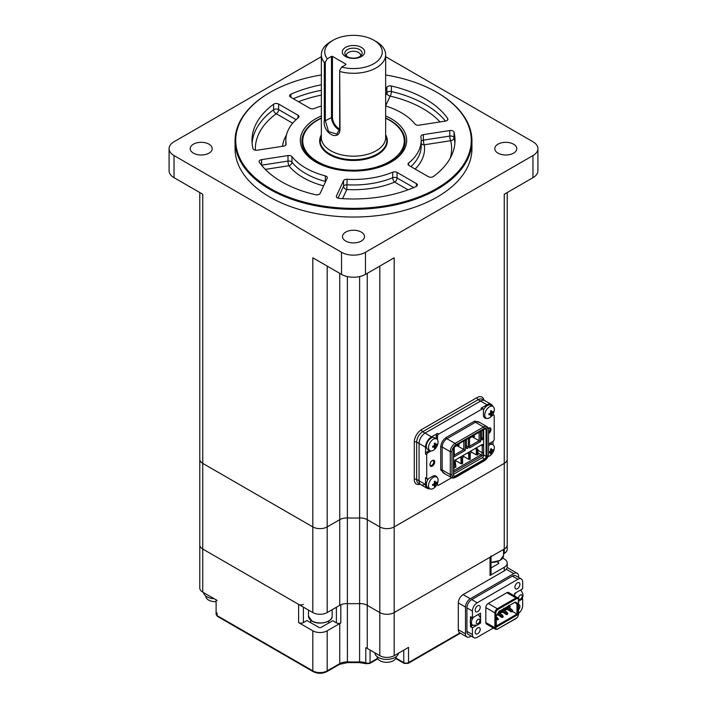 <?xml version="1.0" encoding="UTF-8"?>
<svg xmlns="http://www.w3.org/2000/svg" width="707" height="707" viewBox="0 0 707 707"><rect width="100%" height="100%" fill="white"/><g stroke="black" fill="none" stroke-linecap="round" stroke-linejoin="round"><path stroke-width="1.06" d="M304.019 149.698A50.86 29.367 180 0 1 302.737 141.047M321.349 74.969A117.76 67.987 0 0 0 270.224 92.299A117.76 67.987 0 0 0 270.233 188.451A117.76 67.987 0 0 0 436.767 188.451A117.76 67.987 0 0 0 436.776 92.299A117.76 67.987 0 0 0 436.767 92.299L437.253 92.573A118.44 68.385 180 0 1 471.94 140.923A118.44 68.385 180 0 1 398.828 204.102A118.44 68.385 180 0 1 269.747 189.282A118.44 68.385 180 0 1 235.06 140.923A118.44 68.385 180 0 1 269.747 92.573A118.44 68.385 180 0 1 269.986 92.44M235.06 140.923L235.06 148.664A118.44 68.385 0 0 0 269.747 197.014A118.44 68.385 0 0 0 398.828 211.835A118.44 68.385 0 0 0 471.94 148.664L471.94 140.923M208.998 144.175A10.994 6.345 0 0 0 197.014 142.796A10.994 6.345 0 0 0 190.218 148.664A10.994 6.345 0 0 0 193.444 153.154A10.994 6.345 0 0 0 205.428 154.533A10.994 6.345 0 0 0 212.215 148.664A10.994 6.345 0 0 0 208.998 144.175M513.556 144.175A10.994 6.345 0 0 0 501.572 142.796A10.994 6.345 0 0 0 494.785 148.664A10.994 6.345 0 0 0 498.002 153.154A10.994 6.345 0 0 0 509.986 154.533A10.994 6.345 0 0 0 516.782 148.664A10.994 6.345 0 0 0 513.556 144.175M361.277 232.09A10.994 6.345 0 0 0 349.293 230.712A10.994 6.345 0 0 0 342.506 236.58A10.994 6.345 0 0 0 345.723 241.069A10.994 6.345 0 0 0 357.707 242.448A10.994 6.345 0 0 0 364.494 236.58A10.994 6.345 0 0 0 361.277 232.09M447.672 119.943L447.672 118.484A3.385 1.953 180 0 1 447.92 119.209A3.385 1.953 180 0 1 445.41 121.1L418.995 125.183A3.385 1.953 180 0 1 415.725 124.679A3.385 1.953 180 0 1 415.044 124.114A67.678 39.071 0 0 0 385.651 105.988M339.254 198.402A3.385 1.953 180 0 1 337.336 197.854A3.385 1.953 180 0 1 336.346 196.475A3.385 1.953 180 0 1 336.461 195.963L343.54 180.718A3.385 1.953 180 0 1 347.128 179.278A67.678 39.071 0 0 0 392.712 172.225A3.385 1.953 180 0 1 397.069 172.437L416.405 183.599A3.385 1.953 180 0 1 417.395 184.978A3.385 1.953 180 0 1 416.096 186.515A101.516 58.61 0 0 1 339.254 198.402M288.005 155.567L261.59 159.649A3.385 1.953 180 0 0 259.08 161.532A3.385 1.953 180 0 0 259.328 162.265A101.516 58.61 0 0 0 281.713 181.823A101.516 58.61 0 0 0 315.578 194.743A3.385 1.953 180 0 0 320.112 193.435L327.191 178.182A3.385 1.953 180 0 0 327.306 177.678A3.385 1.953 180 0 0 325.335 175.902A67.678 39.071 0 0 1 305.645 168.001A67.678 39.071 0 0 1 291.956 156.636L291.956 162.159A3.385 2.51 -38.4 0 1 288.88 165.738A3.385 0.716 81.2 0 1 288.005 161.09L288.005 155.567A3.385 1.953 180 0 1 291.956 156.636M325.273 182.335A3.385 1.149 104.8 0 0 325.335 181.434L325.335 175.902M257.215 150.211A3.385 1.953 180 0 1 253.946 149.707A3.385 1.953 180 0 1 252.982 148.603A101.516 58.61 0 0 1 251.984 140.375A101.516 58.61 0 0 1 273.574 104.229A3.385 1.953 180 0 1 278.629 104.053L297.974 115.223A3.385 1.953 180 0 1 298.964 116.602A3.385 1.953 180 0 1 298.336 117.733A67.678 39.071 0 0 0 285.822 140.375A67.678 39.071 0 0 0 286.123 144.051A3.385 1.953 180 0 1 286.132 144.237A3.385 1.953 180 0 1 283.631 146.128L257.215 150.211M278.629 104.053L278.629 109.585A3.385 1.953 -60 0 1 276.243 113.73A3.385 2.174 53.6 0 1 273.574 109.762L273.574 104.229M321.349 105.988A67.678 39.071 0 0 0 314.288 108.525A3.385 1.953 180 0 1 309.931 108.312L290.595 97.151A3.385 1.953 180 0 1 289.605 95.772A3.385 1.953 180 0 1 290.904 94.234L290.904 97.327M321.349 84.778A101.516 58.61 0 0 0 290.904 94.234M261.59 159.649L261.59 165.173A3.385 0.716 -98.8 0 0 261.59 165.27M347.128 179.278L346.801 189.511A3.385 2.669 24.9 0 1 343.54 186.241L343.54 180.718M408.027 189.812L394.674 182.106A3.385 1.6 67.7 0 1 392.712 177.749L392.712 172.225M454.018 132.147A101.516 58.61 0 0 1 455.016 140.375A101.516 58.61 0 0 1 433.426 176.511A3.385 1.953 180 0 1 428.371 176.688L409.026 165.526A3.385 1.953 180 0 1 408.036 164.148A3.385 1.953 180 0 1 408.664 163.017A67.678 39.071 0 0 0 421.178 140.375A67.678 39.071 0 0 0 420.877 136.69A3.385 1.953 180 0 1 420.868 136.513A3.385 1.953 180 0 1 423.369 134.622L449.785 130.539A3.385 1.953 180 0 1 454.018 132.147L454.018 137.671A3.385 2.74 -13.8 0 1 450.668 140.711A3.385 0.716 81.2 0 1 449.785 136.062L449.785 130.539M423.369 134.622L423.369 140.145A3.385 0.716 -98.8 0 0 424.244 144.794A3.385 2.748 -9.3 0 1 421.178 143.344M445.472 121.091A101.516 58.61 180 0 0 391.422 91.53A3.385 1.034 -76.9 0 1 390.158 96.108A3.385 2.669 24.9 0 1 386.888 92.838L386.888 87.314A3.385 1.953 180 0 1 391.422 86.007L391.422 91.53A3.385 1.953 0 0 0 387.763 91.963A3.385 1.953 0 0 0 386.888 92.838L385.651 95.507M385.651 89.975L386.888 87.314M447.672 118.484A101.516 58.61 0 0 0 391.422 86.007M341.534 274.378L341.534 252.275A16.924 9.765 0 0 0 365.466 252.275L365.466 274.378A16.924 9.765 180 0 1 341.534 274.378L312.821 257.799L312.821 526.918L202.75 463.377A10.154 5.859 180 0 1 199.781 459.232A10.154 5.859 0 0 0 202.75 463.377L312.821 526.918A10.154 5.859 0 0 0 327.182 526.918A10.154 5.859 180 0 1 312.821 526.918L312.821 612.571L202.75 549.03A10.154 5.859 180 0 1 199.781 544.885A10.154 5.859 0 0 0 202.75 549.03L298.61 604.37A3.385 1.953 0 0 0 303.391 604.37M537.921 148.664L537.921 170.767A16.924 9.765 180 0 1 532.963 177.678L532.963 155.567A16.924 9.765 0 0 0 537.921 148.664A16.924 9.765 0 0 0 532.963 141.754L385.651 56.701M321.349 56.701L174.037 141.754A16.924 9.765 0 0 0 169.079 148.664A16.924 9.765 0 0 0 174.037 155.567L174.037 177.678A16.924 9.765 180 0 1 169.079 170.767L169.079 148.664M532.963 177.678L504.25 194.257L504.25 463.377L394.179 526.918A10.154 5.859 180 0 1 379.818 526.918L367.26 519.663A10.154 5.859 0 0 0 359.616 517.957A135.364 78.15 180 0 1 347.384 517.957A10.154 5.859 0 0 0 339.74 519.663L327.182 526.918L339.74 519.663A10.154 5.859 180 0 1 347.384 517.957A135.364 78.15 0 0 0 359.616 517.957A10.154 5.859 180 0 1 367.26 519.663L379.818 526.918A10.154 5.859 0 0 0 394.179 526.918L504.25 463.377A10.154 5.859 0 0 0 507.219 459.232A10.154 5.859 180 0 1 504.25 463.377L504.25 549.03L394.179 612.571A10.154 5.859 180 0 1 379.818 612.571A10.154 5.859 0 0 0 394.179 612.571L490.039 557.231A3.385 1.953 0 0 0 491.029 555.852M486.637 418.394A7.273 4.198 -60 0 1 483.429 414.744L483.429 409.627A1.688 0.981 120 0 0 483.084 408.858L481.882 408.169A1.688 0.981 120 0 0 481.043 408.248L487.017 404.793A8.457 4.887 -60 0 1 491.25 404.377L484.79 400.648A8.457 4.887 120 0 0 480.557 401.063L425.048 433.117A8.457 4.887 120 0 0 419.065 443.475L419.065 480.778A8.457 4.887 120 0 0 420.815 484.649A8.457 4.887 120 0 0 425.048 484.233M532.963 155.567L365.466 252.275M217.111 612.854L217.111 615.611A1.688 0.981 120 0 0 217.456 616.389L216.112 614.233A3.385 1.953 0 0 0 217.111 615.611L312.821 670.872A10.154 5.859 0 0 0 327.182 670.872L339.74 663.626A10.154 5.859 180 0 1 347.384 661.911A135.364 78.15 0 0 0 359.616 661.911A10.154 5.859 180 0 1 365.784 662.919L365.784 647.718A10.154 5.859 180 0 1 367.26 648.425L379.818 655.681A10.154 5.859 0 0 0 394.179 655.681L394.179 257.799L365.466 274.378M202.75 455.087L202.75 194.257L174.037 177.678M341.534 252.275L174.037 155.567M436.767 92.299A117.76 67.987 0 0 0 385.651 74.969M404.263 141.047A50.86 29.367 180 0 1 402.981 149.698M472.232 436.086L473.619 436.891L474.574 436.334L473.628 435.273M472.426 436.201L471.348 436.82L473.619 437.306L474.574 436.334M457.111 445.039L455.838 445.551M458.313 444.12L459.267 445.18L458.304 445.728L456.916 444.924M459.267 445.18L458.304 445.728M458.304 446.144L456.033 445.657M455.555 466.479L455.555 463.721L455.918 467.106L455.432 466.408M453.717 461.273L455.317 462.201L455.317 463.58L454.115 464.269L453.717 462.661M455.317 462.201L454.115 462.891M455.317 467.354L454.115 467.035L454.115 464.269M454.362 467.168L455.432 467.38L455.432 464.614L454.362 464.411M455.432 467.38L455.918 467.106M453.717 468.184L454.115 468.414L454.115 467.035M488.166 428.354A3.385 1.953 -60 0 1 488.572 428.071A3.385 1.953 -60 0 1 490.967 429.458A3.385 1.953 -60 0 1 488.572 433.603M488.572 432.428A2.704 1.564 120 0 0 490.013 429.458A2.704 1.564 120 0 0 489.447 428.212A2.704 1.564 120 0 0 488.325 428.239M429.953 464.685A3.385 1.953 -60 0 1 432.348 460.54A3.385 1.953 -60 0 1 434.734 461.918A3.385 1.953 -60 0 1 432.348 466.063A3.385 1.953 -60 0 1 429.953 464.685M429.962 464.384A2.704 1.564 120 0 0 430.51 465.374A2.704 1.564 120 0 0 432.596 464.649A2.704 1.564 120 0 0 433.78 461.918A2.704 1.564 120 0 0 433.223 460.681A2.704 1.564 120 0 0 432.092 460.699M454.84 461.918L456.368 461.035M462.29 457.615L464.022 456.616M469.952 453.196L471.684 452.197M483.668 429.476L483.668 445.825L482.236 445.825A1.688 0.981 120 0 0 481.882 445.048A1.688 0.981 120 0 0 481.043 445.136L481.759 444.721A2.704 1.564 -60 0 1 483.668 445.825L483.668 452.736A2.704 1.564 -60 0 1 481.759 456.05L453.717 472.241M481.759 444.721L453.717 460.911L481.043 445.136L482.236 445.825L482.236 452.736A1.688 0.981 -60 0 1 481.043 454.804L453.717 470.579M491.25 404.377A8.457 4.887 -60 0 1 492.735 406.357M487.017 404.793L478.171 399.685A8.457 4.887 120 0 1 482.395 399.269L484.79 400.648A8.457 4.887 120 0 0 480.557 401.063L425.048 433.117A8.457 4.887 120 0 0 419.065 443.475L419.065 480.778A8.457 4.887 120 0 0 420.815 484.649L418.42 483.27A8.457 4.887 120 0 1 416.67 479.399A1.688 0.981 0 0 0 414.275 479.399L414.275 442.096A10.154 5.859 -60 0 1 421.46 429.662A1.688 0.981 -120 0 0 422.653 431.738A8.457 4.887 120 0 0 416.67 442.096L416.67 479.399L425.526 484.507L425.526 477.605A1.688 0.981 120 0 0 426.719 478.294L425.526 477.605M429.732 488.678A8.457 4.887 -60 0 1 427.275 488.378A8.457 4.887 -60 0 1 425.526 484.507M421.46 429.662L476.969 397.608A1.688 0.981 -120 0 0 478.171 399.685L422.653 431.738L431.509 436.846A8.457 4.887 120 0 0 425.526 447.204L416.67 442.096A1.688 0.981 0 0 0 414.275 442.096M430.987 450.96L427.921 452.736A1.688 0.981 120 0 0 426.719 454.804L426.719 478.294A1.688 0.981 120 0 0 427.921 478.984L432.348 476.43A7.273 4.198 -60 0 1 437.112 477.375M425.526 447.204L425.526 454.115A1.688 0.981 -60 0 1 426.719 452.047L429.52 450.421M437.492 483.19L437.492 484.507L437.032 484.251M436.82 484.657A1.688 0.981 120 0 0 437.492 484.507L436.626 485.011M435.865 476.589A7.273 4.198 120 0 0 435.335 475.811M437.492 484.507A1.688 0.981 120 0 0 438.685 485.196L451.658 477.711M488.572 443.961L493 441.407L493 444.65M493 441.407A1.688 0.981 120 0 0 494.202 439.33L494.202 415.849A1.688 0.981 120 0 0 493.848 415.071A1.688 0.981 120 0 0 493 415.159L491.86 415.822M484.392 417.643A7.273 4.198 120 0 0 485.329 417.713M483.084 408.858A1.688 0.981 120 0 0 482.236 408.938L438.685 434.08A1.688 0.981 120 0 0 437.492 436.157L437.492 439.701M431.509 436.846L437.492 433.391A1.688 0.981 120 0 0 436.29 435.468L437.492 436.157M436.29 438.702L436.29 435.468M455.122 477.525L454 477.87A6.77 3.906 -60 0 1 451.693 477.729A6.77 3.906 -60 0 1 450.288 474.627L450.288 451.693A6.77 3.906 -60 0 1 455.078 443.413L483.553 426.966A6.77 3.906 -60 0 1 486.937 426.63A6.77 3.906 -60 0 1 488.219 428.566L488.475 429.706A5.753 3.323 -60 0 1 488.572 430.696L488.572 453.629A5.753 3.323 -60 0 1 484.507 460.681L456.033 477.119A5.753 3.323 -60 0 1 455.122 477.525A5.753 3.323 -60 0 1 451.967 474.768L451.967 451.835A5.753 3.323 -60 0 1 456.033 444.791L484.507 428.354A5.753 3.323 -60 0 1 488.475 429.706M485.108 428.415L487.017 429.529L487.017 456.598L485.108 459.921L455.432 477.048L453.523 475.944L453.523 448.865L455.432 445.551L485.647 428.592A2.033 1.175 -60 0 1 486.062 429.529L486.062 456.598A2.033 1.175 -60 0 1 484.631 459.09L482.236 457.712L453.717 474.167M482.236 457.712A2.033 1.175 120 0 0 483.668 455.22L483.668 452.736L482.236 452.736L477.905 450.235M480.557 431.27L480.557 441.548L469.554 447.902L469.554 437.624M480.557 441.548L479.125 440.717L469.554 446.241M479.125 432.101L479.125 440.717L472.974 437.165M469.554 438.225L471.816 436.917M454.239 447.071L456.51 445.764M457.659 446.011L463.81 449.555L454.239 455.078M463.81 440.947L463.81 449.555L465.25 450.386L454.239 456.74L454.239 446.957M465.25 440.116L465.25 450.386M482.731 430.024A1.016 0.583 -60 0 1 482.952 430.492L482.952 438.508A1.016 0.583 -60 0 1 482.236 439.745L481.396 439.268M468.131 438.446A1.016 0.583 -60 0 1 468.361 438.923L468.361 446.93A1.016 0.583 -60 0 1 467.636 448.176L467.159 448.45A1.016 0.583 -60 0 1 466.443 448.035L466.443 440.028A1.016 0.583 -60 0 1 466.664 439.294M466.443 445.825L468.361 446.93M482.236 439.745L482.112 439.816A1.016 0.583 -60 0 1 481.396 439.401L481.396 431.394A1.016 0.583 -60 0 1 481.617 430.66M467.636 448.176L466.443 447.487M470.509 451.517L476.35 454.893L477.905 454.822L477.905 449.298L475.033 448.6M476.226 447.911L477.905 449.298M476.35 454.893L476.35 449.36M477.428 455.096L477.428 449.572M462.855 455.935L468.688 459.311L468.688 453.788L467.371 453.028M468.688 459.311L470.243 459.241L470.243 453.717L468.688 453.788M468.573 452.33L470.243 453.717M469.766 459.515L469.766 453.991M455.193 460.363L461.035 463.73L461.035 458.207L459.718 457.447M461.035 463.73L462.59 463.659L462.59 458.136L461.035 458.207M460.911 456.757L462.59 458.136M462.113 463.942L462.113 458.41M438.084 442.025A6.77 3.906 120 0 0 436.679 438.923A6.77 3.906 120 0 0 433.294 439.259A6.77 3.906 120 0 0 428.513 447.549A6.77 3.906 120 0 0 429.909 450.651A6.77 3.906 120 0 0 433.294 450.315A6.77 3.906 120 0 0 434.699 449.263A10.826 10.826 0 0 0 437.872 443.766A6.77 3.906 120 0 0 438.084 442.025M434.699 443.227A9.978 0.937 -26.2 0 0 435.114 442.98A10.773 7.158 51.1 0 1 435.424 444.924A10.773 5.108 -7.6 0 0 436.732 443.916A9.978 8.095 11.4 0 1 436.732 444.906A10.773 7.158 -171.1 0 1 435.424 446.011A10.773 7.158 51.1 0 1 435.114 447.699A9.978 8.095 -131.4 0 1 434.699 447.964A9.978 8.095 -131.4 0 1 434.257 448.194A10.773 5.108 -112.4 0 0 434.469 446.559A10.773 7.158 -171.1 0 1 432.64 447.266A9.978 0.946 -93.8 0 0 432.64 446.276A10.773 5.108 -7.6 0 0 434.469 445.463A10.773 5.108 -112.4 0 0 434.257 443.475A9.978 0.937 -26.2 0 0 434.699 443.227M436.679 438.923L434.531 437.686A6.77 3.906 120 0 0 429.317 439.498A6.77 3.906 120 0 0 426.365 446.311A6.77 3.906 120 0 0 427.762 449.405L429.909 450.651M435.424 446.011L434.469 445.463M434.452 446.904L435.114 447.699M435.706 444.73L436.732 444.906M434.416 444.668L435.424 444.924M434.337 444.014L435.318 443.969M433.753 445.817L434.469 446.559M494.317 409.556A6.77 3.906 120 0 0 492.912 406.463A6.77 3.906 120 0 0 489.527 406.799A6.77 3.906 120 0 0 484.746 415.089A6.77 3.906 120 0 0 486.142 418.182A6.77 3.906 120 0 0 489.527 417.846A6.77 3.906 120 0 0 490.932 416.794A10.826 10.826 0 0 0 494.105 411.297A6.77 3.906 120 0 0 494.317 409.556M490.932 410.758A9.978 0.937 -26.2 0 0 491.347 410.52A10.773 7.158 51.1 0 1 491.657 412.455A10.773 5.108 -7.6 0 0 492.965 411.447A9.978 8.095 11.4 0 1 492.965 412.437A10.773 7.158 -171.1 0 1 491.657 413.551A10.773 7.158 51.1 0 1 491.347 415.239A9.978 8.095 -131.4 0 1 490.932 415.495A9.978 8.095 -131.4 0 1 490.49 415.734A10.773 5.108 -112.4 0 0 490.702 414.099A10.773 7.158 -171.1 0 1 488.873 414.797A9.978 0.946 -93.8 0 0 488.873 413.807A10.773 5.108 -7.6 0 0 490.702 413.003A10.773 5.108 -112.4 0 0 490.49 411.014A9.978 0.937 -26.2 0 0 490.932 410.758M483.853 416.856A6.77 3.906 120 0 0 483.995 416.944L486.142 418.182M490.764 413.038A6.77 3.906 120 0 0 491.144 412.331M492.912 406.463L490.764 405.217A6.77 3.906 120 0 0 483.429 410.237M489.986 413.348L490.702 414.099M491.657 413.551L490.702 413.003M490.685 414.443L491.347 415.239M491.939 412.261L492.965 412.437M490.649 412.208L491.657 412.455M438.084 480.15A6.77 3.906 120 0 0 436.679 477.057A6.77 3.906 120 0 0 433.294 477.393A6.77 3.906 120 0 0 428.513 485.682A6.77 3.906 120 0 0 429.909 488.776A6.77 3.906 120 0 0 433.294 488.44A6.77 3.906 120 0 0 434.699 487.388A10.826 10.826 0 0 0 437.872 481.891A6.77 3.906 120 0 0 438.084 480.15M434.699 481.352A9.978 0.937 -26.2 0 0 435.114 481.113A10.773 7.158 51.1 0 1 435.424 483.049A10.773 5.108 -7.6 0 0 436.732 482.041A9.978 8.095 11.4 0 1 436.732 483.04A10.773 7.158 -171.1 0 1 435.424 484.145A10.773 7.158 51.1 0 1 435.114 485.833A9.978 8.095 -131.4 0 1 434.699 486.098A9.978 8.095 -131.4 0 1 434.257 486.328A10.773 5.108 -112.4 0 0 434.469 484.693A10.773 7.158 -171.1 0 1 432.64 485.4A9.978 0.946 -93.8 0 0 432.64 484.401A10.773 5.108 -7.6 0 0 434.469 483.597A10.773 5.108 -112.4 0 0 434.257 481.608A9.978 0.937 -26.2 0 0 434.699 481.352M428.442 478.683A6.77 3.906 120 0 0 426.365 484.436A6.77 3.906 120 0 0 427.762 487.538L429.909 488.776M436.679 477.057L434.531 475.82A6.77 3.906 120 0 0 434.381 475.74M433.753 483.942L434.469 484.693M434.452 485.037L435.114 485.833M435.424 484.145L434.469 483.597M435.706 482.854L436.732 483.04M434.416 482.801L435.424 483.049M487.91 456.589A6.77 3.906 120 0 0 489.527 455.98A6.77 3.906 120 0 0 490.932 454.928A10.826 10.826 0 0 0 494.105 449.431A6.77 3.906 120 0 0 494.317 447.69A6.77 3.906 120 0 0 492.912 444.588A6.77 3.906 120 0 0 489.527 444.924A6.77 3.906 120 0 0 488.572 445.587M490.932 448.892A9.978 0.937 -26.2 0 0 491.347 448.645A10.773 7.158 51.1 0 1 491.657 450.589A10.773 5.108 -7.6 0 0 492.965 449.581A9.978 8.095 11.4 0 1 492.965 450.571A10.773 7.158 -171.1 0 1 491.657 451.676A10.773 7.158 51.1 0 1 491.347 453.364A9.978 8.095 -131.4 0 1 490.932 453.629A9.978 8.095 -131.4 0 1 490.49 453.859A10.773 5.108 -112.4 0 0 490.702 452.224A10.773 7.158 -171.1 0 1 488.873 452.931A9.978 0.946 -93.8 0 0 488.873 451.941A10.773 5.108 -7.6 0 0 490.702 451.128A10.773 5.108 -112.4 0 0 490.49 449.139A9.978 0.937 -26.2 0 0 490.932 448.892M490.34 451.844A6.77 3.906 120 0 0 490.764 451.163M492.912 444.588L490.764 443.351A6.77 3.906 120 0 0 490.084 443.095M491.939 450.394L492.965 450.571M491.657 451.676L490.702 451.128M490.649 450.332L491.657 450.589M490.57 449.679L491.551 449.634M490.685 452.568L491.347 453.364M489.986 451.481L490.702 452.224M345.847 64.664L345.847 64.116L345.847 64.664L341.649 67.085A28.766 16.606 0 0 0 373.835 63.701A28.766 16.606 0 0 0 373.835 40.211A28.766 16.606 0 0 0 333.165 40.211L333.165 40.211A28.766 16.606 0 0 0 327.288 58.796L325.317 62.083L325.317 120.72L328.569 131.608L336.877 134.065L339.678 129.01L339.678 70.364L340.014 129.593C338.98 142.248 322.304 132.66 324.319 120.535L324.319 62.508A32.151 18.559 180 0 1 321.349 54.722A32.151 18.559 180 0 1 330.77 41.598L333.165 40.211L330.77 41.598M324.319 62.508L325.317 62.083M373.835 40.211L376.23 41.598A32.151 18.559 180 0 1 385.651 54.722A32.151 18.559 180 0 1 376.23 67.845A32.151 18.559 180 0 1 340.014 71.566M321.349 54.722L321.349 137.609A32.151 18.559 0 0 0 341.198 154.762A32.151 18.559 0 0 0 376.23 150.732A32.151 18.559 0 0 0 385.651 137.609L385.651 54.722M345.582 47.387A11.206 6.469 180 0 1 361.418 47.387A11.206 6.469 180 0 1 361.418 56.533A11.206 6.469 180 0 1 345.582 56.533A11.206 6.469 180 0 1 345.582 47.387M359.624 56.693A8.67 5.002 0 0 0 361.41 55.199A8.67 5.002 0 0 0 358.414 49.03A8.67 5.002 0 0 0 347.376 49.614A8.67 5.002 0 0 0 345.59 55.199A8.67 5.002 0 0 0 359.624 56.693M360.482 56.118A7.105 4.101 0 0 0 360.605 55.358A7.105 4.101 0 0 0 356.222 51.567A7.105 4.101 0 0 0 348.471 52.459A7.105 4.101 0 0 0 346.395 55.358A7.105 4.101 0 0 0 346.518 56.118M345.847 64.116L332.44 56.374L332.44 117.168A9.474 5.47 -120 0 0 339.678 129.054M339.59 130.061A10.154 5.859 60 0 1 331.486 117.168L331.486 56.374L332.44 56.374M331.486 56.374L327.288 58.796M341.649 67.085L339.678 70.364M303.391 607.136L303.391 622.602L306.979 620.534L318.804 627.356A1.688 0.981 0 0 0 321.199 627.356L332.705 620.711L336.391 622.84A3.385 1.953 180 0 0 340.818 623.017L340.818 604.785A10.154 5.859 180 0 1 347.384 603.61A10.154 5.859 0 0 0 339.74 605.325L339.74 273.344M347.384 276.578L347.384 603.61A135.364 78.15 0 0 0 359.616 603.61A10.154 5.859 180 0 1 367.26 605.325A10.154 5.859 0 0 0 359.616 603.61L359.616 276.578M367.26 273.344L367.26 605.325L379.818 612.571L379.818 266.088M507.219 544.885A10.154 5.859 180 0 1 504.25 549.03L504.25 553.448A10.154 5.859 0 0 0 507.219 549.304L507.219 192.534M327.182 266.088L327.182 612.571A10.154 5.859 180 0 1 312.821 612.571M327.182 612.571L339.74 605.325M367.26 648.425L367.26 605.325L379.818 612.571L379.818 655.681M395.911 658.067A12.691 7.326 180 0 1 395.973 658.093L403.75 662.583A3.385 1.953 0 0 0 408.531 662.583L408.531 647.391L394.179 655.681M303.391 622.602A3.385 1.953 180 0 1 298.61 622.602L312.821 630.812A10.154 5.859 0 0 0 327.182 630.812L339.74 623.556A10.154 5.859 0 0 1 340.818 623.017M199.781 192.534L199.781 587.985A10.154 5.859 0 0 0 202.75 592.13L217.111 600.42M504.25 553.448L503.543 553.855M518.602 577.407L518.602 576.382A6.77 3.906 120 0 0 517.206 573.28A6.77 3.906 120 0 0 513.821 573.616L470.27 598.758A6.77 3.906 120 0 0 465.489 607.048L465.489 633.852A6.77 3.906 120 0 0 466.885 636.945A6.77 3.906 120 0 0 470.27 636.618L471.162 636.097M465.489 607.048L458.304 602.903A6.77 3.906 -60 0 1 463.094 594.614L470.27 598.758M513.821 573.616L506.23 569.232L507.219 567.659L507.219 563.117A10.154 5.859 0 0 0 504.25 558.972L502.695 558.079M506.23 569.232A10.154 5.859 180 0 1 504.25 570.858L463.094 594.614M491.029 556.656L491.029 574.084A3.385 1.953 180 0 1 490.039 575.471L504.25 567.261A10.154 5.859 0 0 0 507.219 563.117M491.029 567.986L498.267 563.806L498.267 562.427L497.03 561.712M498.267 563.806A1.688 0.981 0 0 0 498.267 562.427M339.74 623.556L339.74 663.626A1.688 0.981 60 0 1 339.395 664.394L347.411 662.627L347.384 603.61A135.364 78.15 0 0 0 359.616 603.61L359.589 662.627L366.12 663.687L369.734 663.458A1.688 0.981 60 0 0 370.079 662.68L377.573 658.358M459.93 632.915A6.77 3.906 -60 0 1 459.709 632.809A6.77 3.906 -60 0 1 458.304 629.707L465.489 633.852M458.304 602.903L458.304 629.707M396.159 656.679L396.159 656.838A9.474 5.47 180 0 1 393.375 660.709A9.474 5.47 180 0 1 379.977 660.709A9.474 5.47 180 0 1 377.202 656.838L377.202 656.679M374.843 652.8A11.842 6.84 -0 0 0 378.307 657.413A11.842 6.84 -0 0 0 390.715 659.012A11.842 6.84 -0 0 0 398.474 653.197M216.112 601.657A9.474 5.47 180 0 1 208.6 600.075A9.474 5.47 180 0 1 205.825 596.204L205.825 596.045M203.501 592.563A11.842 6.84 -0 0 0 214.221 598.758M471.684 617.397A5.921 3.42 120 0 0 470.509 620.083A5.921 3.42 120 0 0 470.27 621.833A5.921 3.42 120 0 0 470.509 623.309A5.921 3.42 120 0 0 471.498 624.546L472.691 625.235L477.349 625.112C481.29 622.354 481.714 618.979 478.612 614.975A5.921 3.42 120 0 0 477.808 614.719M480.203 629.363A3.553 2.05 120 0 0 479.47 627.736A3.553 2.05 120 0 0 476.73 628.691A3.553 2.05 120 0 0 475.175 632.261A3.553 2.05 120 0 0 475.908 633.887A3.553 2.05 120 0 0 478.648 632.933A3.553 2.05 120 0 0 480.203 629.363M470.509 626.437A3.553 2.05 -60 0 1 472.011 624.838M480.203 607.26A3.553 2.05 120 0 0 479.47 605.634A3.553 2.05 120 0 0 476.73 606.579A3.553 2.05 120 0 0 475.175 610.159A3.553 2.05 120 0 0 475.908 611.785A3.553 2.05 120 0 0 478.648 610.83A3.553 2.05 120 0 0 480.203 607.26M519.919 584.327A3.553 2.05 120 0 0 519.185 582.701A3.553 2.05 120 0 0 516.446 583.646A3.553 2.05 120 0 0 514.899 587.225A3.553 2.05 120 0 0 515.633 588.851A3.553 2.05 120 0 0 518.372 587.897A3.553 2.05 120 0 0 519.919 584.327M518.567 609.788A3.553 2.05 120 0 0 519.919 606.429A3.553 2.05 120 0 0 519.185 604.803A3.553 2.05 120 0 0 518.567 604.635M504.895 608.055L509.871 610.936L505.037 607.976M512.548 611.325L512.027 611.9L510.737 611.652L509.871 610.936L510.374 610.645L505.399 607.773M509.871 610.936L512.027 611.9M512.027 611.626L512.469 610.928M510.737 610.601L512.027 611.184L512.743 610.768L511.55 609.248L510.348 609.938L510.737 610.601M506 607.419L510.348 609.938M511.55 609.248L508.625 607.56M507.962 613.526L506.76 612.006L505.567 612.704L507.237 614.224L507.962 613.526L507.237 613.941M506.76 612.006L503.844 610.327M505.947 613.367L505.09 613.526L500.256 610.742M497.215 614.516L500.3 616.292L503.172 616.292L501.979 614.772L499.054 613.084M501.979 614.772L500.777 615.461L501.166 616.124M498.391 619.5L496.296 619.473M496.296 619.305L497.666 619.747L498.214 619.155M495.996 618.227L497.666 619.473L498.391 619.058L497.189 617.538L496.296 618.051M497.189 617.538L496.296 617.017M507.432 606.597L509.632 607.313L510.18 606.721M510.03 607.083L509.632 607.755L506.813 606.951M508.28 606.88L507.476 607.34L507.29 606.677M504.851 610.521L505.567 609.823L504.851 610.521L502.023 609.717M503.49 609.637L502.695 610.106L502.5 609.443M515.977 618.378L516.455 618.104A2.704 1.564 -60 0 0 518.364 614.79L518.364 599.863A2.704 1.564 -60 0 0 516.455 598.758L515.977 597.928A3.385 1.953 -60 0 1 517.665 597.769A3.385 1.953 -60 0 1 518.364 599.315L518.284 599.262M493.327 628.002L477.207 637.307A6.77 3.906 -60 0 1 473.823 637.643A6.77 3.906 -60 0 1 472.426 634.541L472.426 627.772L470.509 626.667L472.85 625.315M470.509 620.083L470.509 616.716L472.426 617.83L472.426 611.06A6.77 3.906 -60 0 1 477.207 602.771L517.886 579.28A6.77 3.906 -60 0 1 521.271 578.945L515.765 575.772A6.77 3.906 120 0 0 512.389 576.108L471.71 599.589A6.77 3.906 120 0 0 466.92 607.879L466.92 631.369A6.77 3.906 120 0 0 468.326 634.462L473.823 637.643M522.022 598.387L522.676 598.758L522.676 605.528A6.77 3.906 -60 0 1 518.567 613.376M520.803 599.845L522.676 598.758M514.537 595.957L514.537 593.509L522.676 588.816L522.676 582.047A6.77 3.906 -60 0 0 521.271 578.945M520.759 589.921L520.759 590.407M480.557 617.37L480.557 613.128L472.426 617.83M479.797 622.637L480.557 623.079L478.453 624.29M476.156 625.615L472.426 627.772M480.557 620.896L480.557 623.079M478.648 614.233L478.648 614.993M470.509 623.309L470.509 626.667M485.824 622.522A3.385 1.953 120 0 0 486.522 624.069L495.616 629.318A3.385 1.953 -60 0 1 494.918 627.772L494.918 612.854L485.824 607.605L485.824 622.522L494.918 627.772L495.872 627.772L495.872 612.854L494.918 612.854A3.385 1.953 -60 0 1 497.313 608.709L515.977 597.928L517.02 598.537M517.665 597.769L508.572 592.519A3.385 1.953 120 0 0 506.884 592.678L488.219 603.46A3.385 1.953 120 0 0 485.824 607.605M517.948 603.61L515.279 602.064L498.965 611.484L496.296 616.115L496.296 627.118L517.948 614.613L517.948 603.61L516.994 603.84L514.599 602.452L498.965 611.484M515.279 602.064L514.599 602.452L516.994 603.84L516.994 614.065L517.948 614.613M496.296 616.115L496.296 626.013L516.994 614.065L512.637 611.546M507.052 609.301L504.559 610.742M502.403 611.979L499.778 613.499M497.622 614.745L496.809 615.214M500.264 612.448L500.777 612.863L500.061 613.278L498.143 612.907M498.294 612.642L499.16 612.156M498.7 611.953L500.061 612.562L500.777 612.147L499.584 611.184M499.107 610.901L500.061 611.237M503.181 609.054L504.851 610.079L502.695 609.328M503.888 608.144L505.567 609.381L504.851 609.796M507.962 606.288L509.632 607.039L510.348 606.624L508.678 605.378M501.166 617.176L500.3 616.46L502.456 617.423L501.166 617.176M502.65 616.592L503.172 617.008L502.898 616.451M500.918 616.654L501.537 616.292M502.456 617.423L503.172 617.008M505.947 614.41L505.09 613.694L507.237 614.666L505.947 614.41M321.349 134.825A33.839 19.54 0 0 0 319.661 140.923A33.839 19.54 0 0 0 328.048 153.799A33.839 19.54 0 0 0 365.413 159.216A33.839 19.54 0 0 0 387.339 140.923A33.839 19.54 0 0 0 385.651 134.825M321.349 118.246A50.763 29.305 0 0 0 302.737 140.923A50.763 29.305 0 0 0 315.322 160.242A50.763 29.305 0 0 0 371.369 168.354A50.763 29.305 0 0 0 404.263 140.923A50.763 29.305 0 0 0 391.678 121.613A50.763 29.305 0 0 0 385.651 118.246M385.651 115.921A53.175 30.701 180 0 1 391.104 118.661A53.175 30.701 180 0 1 391.104 162.08A53.175 30.701 180 0 1 315.896 162.08A53.175 30.701 180 0 1 321.349 115.921M321.349 117.989A51.584 29.782 0 0 0 303.648 148.947C305.928 153.861 310.293 158.218 316.745 162C342.462 178.5 395.832 169.892 403.352 148.947A51.584 29.782 0 0 0 389.981 120.225A51.584 29.782 0 0 0 385.651 117.989M261.528 165.182A3.385 1.953 0 0 1 261.59 165.173L288.005 161.09A3.385 1.953 0 0 1 291.956 162.159A67.678 39.071 0 0 0 305.645 173.533A67.678 39.071 0 0 0 325.335 181.434A3.385 1.953 0 0 1 325.644 181.522M323.62 185.888A71.062 41.033 180 0 1 303.25 177.678A71.062 41.033 180 0 1 288.88 165.738L265.293 169.388M292.689 123.221L276.243 113.73A98.132 56.657 0 0 0 255.404 150.202M252.09 143.141A101.516 58.61 180 0 1 273.574 109.762A3.385 1.953 0 0 1 273.848 109.585A3.385 1.953 0 0 1 278.629 109.585L296.1 119.669M297.974 118.034L297.974 115.223M282.553 146.296A71.062 41.033 180 0 1 286.441 135.081M321.349 95.127A98.132 56.657 0 0 0 298.531 101.728M293.299 98.706A101.516 58.61 180 0 1 321.349 90.302M336.461 195.963L336.461 196.979M397.069 172.437L397.069 177.961A3.385 1.953 0 0 0 392.712 177.749A67.678 39.071 0 0 1 347.128 184.801A3.385 1.953 0 0 0 344.415 185.367A3.385 1.953 0 0 0 343.54 186.241L338.008 198.154M413.701 187.567L397.069 177.961A3.385 1.953 -60 0 1 394.674 182.106A71.062 41.033 180 0 1 346.801 189.511L342.568 198.64M416.405 186.365L416.405 183.599M408.664 163.017L408.664 165.279M410.9 166.605A67.678 39.071 0 0 0 421.178 145.898L421.178 140.375M450.262 158.103A98.132 56.657 0 0 0 450.668 140.711L424.244 144.794A71.062 41.033 180 0 1 415.159 169.061M454.91 143.141A101.516 58.61 180 0 0 454.018 137.671A3.385 1.953 0 0 0 449.785 136.062L423.369 140.145A3.385 1.953 0 0 0 421.858 140.649A3.385 1.953 0 0 0 421.178 141.214M440.028 121.931A98.132 56.657 0 0 0 390.158 96.108L385.651 105.811M420.029 484.198A10.154 5.859 -60 0 1 414.275 479.399M476.969 397.608A10.154 5.859 -60 0 1 484.003 400.197M202.75 194.257L202.75 592.13M481.759 456.05L481.043 454.804L477.905 452.993M427.921 452.736L426.719 452.047M425.526 454.115L426.719 454.804M492.549 414.894L493 415.159M482.236 408.938L481.043 408.248M438.685 434.08L437.492 433.391M444.765 473.725L440.717 469.934L440.717 447.001C441.062 442.962 442.9 439.789 446.223 437.465L474.697 421.027L480 422.636M486.937 426.63L478.798 421.938A6.77 3.906 120 0 0 475.413 422.273A1.016 0.583 60 0 1 474.697 421.027M446.223 437.465A1.016 0.583 -120 0 0 446.939 438.711A6.77 3.906 120 0 0 442.158 447.001A1.016 0.583 0 0 0 440.717 447.001M484.507 428.354L483.553 426.966L475.413 422.273L446.939 438.711L455.078 443.413L456.033 444.791M451.967 451.835L450.288 451.693L442.158 447.001L442.158 469.934A1.016 0.583 0 0 0 440.717 469.934M451.967 474.768L450.288 474.627L442.158 469.934A6.77 3.906 120 0 0 443.554 473.036L451.693 477.729M487.017 429.529L484.825 428.813M483.668 455.22L487.017 456.598M485.108 459.921L484.631 459.09L454.954 476.218A2.033 1.175 -60 0 1 453.938 476.324L453.523 475.387M455.432 477.048L453.717 475.502M453.523 475.944L453.567 448.344M453.523 448.865L455.299 445.861L484.967 428.734M482.952 438.508L481.396 437.606M482.43 430.192L482.952 430.492M468.361 438.923L467.84 438.623M321.349 135.178L321.225 135.452A33.397 19.283 0 0 0 336.824 157.122A33.397 19.283 0 0 0 377.114 154.055A33.397 19.283 0 0 0 385.775 135.452L387.003 140.887A33.503 19.345 180 0 1 377.193 154.568A33.503 19.345 180 0 1 340.677 158.757A33.503 19.345 180 0 1 319.997 140.887A33.503 19.345 180 0 1 320.315 138.245M324.319 120.535L325.317 120.72L332.44 117.168M340.014 129.593L339.678 129.01M386.685 138.245A33.503 19.345 180 0 1 387.003 140.887L387.003 143.68M328.578 621.011A11.506 6.646 180 0 1 312.185 621.082M311.946 620.94A11.842 6.84 -0 0 0 324.858 622.425A11.842 6.84 -0 0 0 332.166 616.106C332.873 621.921 318.919 625.536 312.017 621.1L308.473 616.106A11.842 6.84 -0 0 0 311.946 620.94M491.029 562.304A11.842 6.84 0 0 0 500.079 560.306A11.842 6.84 0 0 0 503.543 555.472L500.008 560.465L491.029 562.445M499.84 560.448A11.506 6.646 180 0 1 491.029 562.383M298.61 622.602L298.61 604.37M310.718 622.69L310.718 620.207M328.667 621.073L328.667 623.044M336.391 622.84L336.391 607.26M403.75 650.148L403.75 662.583A1.688 0.981 120 0 0 404.104 663.36L408.186 663.36A1.688 0.981 60 0 0 408.531 662.583L459.912 632.924M395.973 657.908L395.973 658.093A1.688 0.981 120 0 0 396.327 658.871L404.104 663.36M370.079 650.051L370.079 662.68A3.385 1.953 0 0 1 365.784 662.919A1.688 0.778 111.4 0 0 366.12 663.687M327.182 630.812L327.182 670.872A1.688 0.981 60 0 1 326.828 671.65L339.395 664.394M312.821 630.812L312.821 670.872A1.688 0.981 120 0 0 313.174 671.65C317.726 673.851 322.277 673.851 326.828 671.65M504.25 570.858L504.25 567.261M490.039 575.471L490.039 557.231M473.496 617.202A5.921 3.42 120 0 0 471.472 622.522A5.921 3.42 120 0 0 472.691 625.235M478.047 623.556A2.536 1.467 -60 0 1 476.253 622.522A2.536 1.467 -60 0 1 478.047 619.412A2.536 1.467 -60 0 1 479.841 620.454A2.536 1.467 -60 0 1 478.047 623.556M515.854 592.758A5.921 3.42 120 0 0 514.537 594.949M520.343 590.159L520.971 590.522A5.921 3.42 120 0 0 520.166 590.265M520.405 599.103A2.536 1.467 -60 0 1 518.602 598.069A2.536 1.467 -60 0 1 520.405 594.958A2.536 1.467 -60 0 1 522.199 596.001A2.536 1.467 -60 0 1 520.405 599.103M501.21 610.185L505.567 612.704M497.693 613.685L500.777 615.461M518.364 614.79L518.364 599.863M516.455 618.104L497.79 628.877L516.313 618.413M466.92 631.369L472.426 634.541M517.886 579.28L512.389 576.108M471.71 599.589L477.207 602.771M472.426 611.06L466.92 607.879M488.219 603.46L497.313 608.709L497.79 609.54L516.455 598.758M515.977 597.928L506.884 592.678M495.872 612.854A2.704 1.564 -60 0 1 497.79 609.54M497.79 628.877A2.704 1.564 -60 0 1 495.872 627.772M436.776 92.299L437.253 92.573M285.822 145.068L285.822 140.375M270.224 92.299L269.747 92.573M427.275 488.378L420.815 484.649M492.814 414.479L493.848 415.071M319.997 143.68L321.225 135.452M332.166 609.699L332.166 616.106M308.473 610.07L308.473 616.106M503.543 549.436L503.543 555.472M408.186 663.36L460.407 633.207M395.69 658.526L396.327 658.871M377.679 658.871L369.734 663.458M347.411 662.627L359.589 662.627M217.456 616.389L313.174 671.65M517.206 573.28L507.219 567.518M216.112 599.845L216.112 614.233M459.709 632.809L466.885 636.945M477.985 614.613L478.612 614.975M518.567 601.153L519.698 600.658C523.64 597.901 524.064 594.525 520.971 590.522M518.567 614.507L518.567 599.589M495.616 629.318L497.648 629.186M404.263 140.923L404.263 144.767M302.737 140.923L302.737 144.767"/></g></svg>
